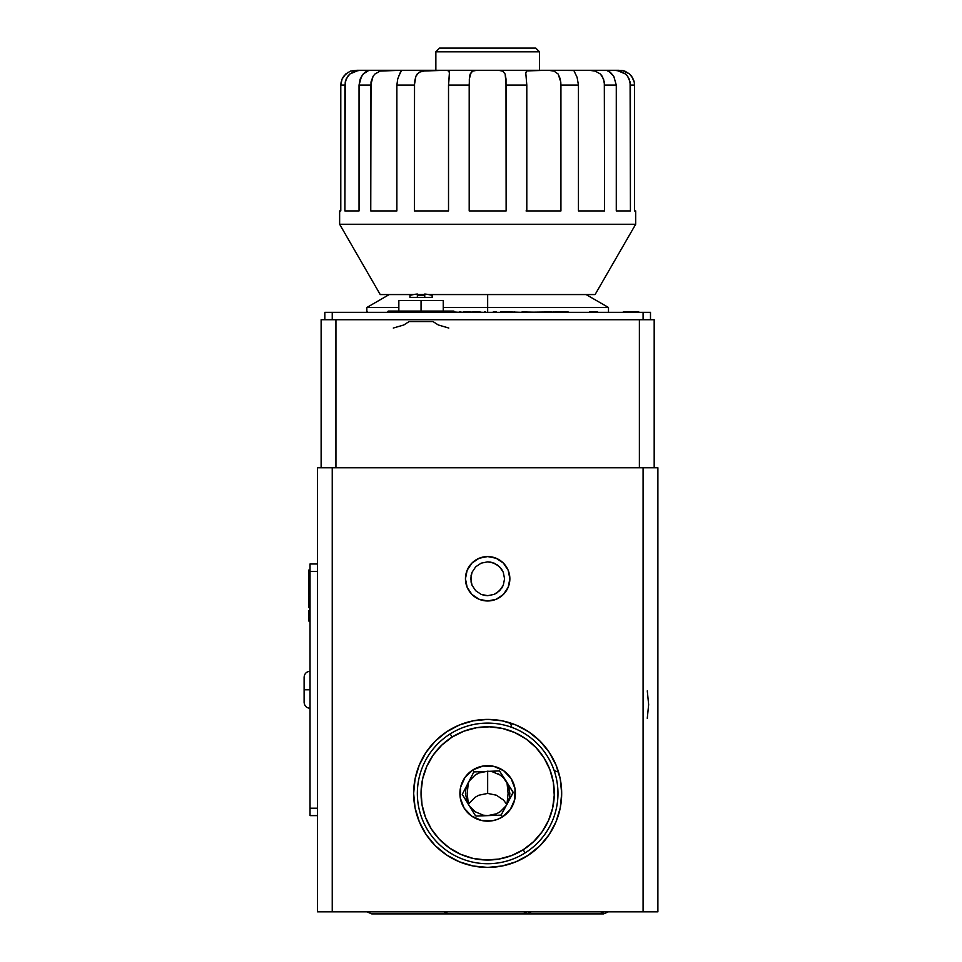 <?xml version="1.0" encoding="UTF-8"?>
<svg xmlns="http://www.w3.org/2000/svg" width="962" height="962" viewBox="0 0 962 962"><rect width="100%" height="100%" fill="white"/><g stroke="black" fill="none" stroke-linecap="round" stroke-linejoin="round"><path stroke-width="1.44" d="M527.14 856.012L539.995 845.742L549.206 834.523L556.036 821.728L560.257 807.852L561.676 793.409L560.257 778.967L556.036 765.079L549.206 752.284L539.995 741.077L528.775 731.866L515.981 725.023L502.104 720.815L487.662 719.396L473.22 720.815L459.343 725.023L446.536 731.866L435.329 741.077L426.118 752.284L419.288 765.079L415.067 778.967L413.648 793.409A74.014 74.014 0 0 0 446.536 854.941L459.343 861.784L473.22 865.992L487.662 867.423L502.104 865.992L515.981 861.784L528.775 854.941A74.014 74.014 0 0 0 561.676 793.409A74.014 74.014 0 0 1 487.662 867.423A74.014 74.014 0 0 1 413.648 793.409L415.067 807.852L419.288 821.728L426.118 834.523L435.329 845.742L446.536 854.941L435.329 845.742L426.118 834.523M446.548 854.953A74.014 74.014 0 0 0 459.295 861.772M459.379 861.808A74.014 74.014 0 0 0 515.933 861.808M516.029 861.772A74.014 74.014 0 0 0 528.775 854.953M509.86 578.775A22.198 22.198 0 0 1 487.662 600.973A22.198 22.198 0 0 1 465.452 578.775A22.198 22.198 0 0 1 487.662 556.565A22.198 22.198 0 0 1 509.86 578.775L508.176 570.274L503.366 563.071L496.164 558.261L487.662 556.565L479.16 558.261L471.957 563.071L467.147 570.274L465.452 578.775L467.147 587.265L471.957 594.468L479.16 599.29L487.662 600.973L496.164 599.29L503.366 594.468L508.176 587.265L509.86 578.775M470.971 778.763L471.777 777.885M468.35 804.364L467.219 793.434L468.35 782.443M507.395 803.583L506.902 804.533L503.451 799.999L496.428 795.213L487.662 793.409L487.662 771.187L492.195 771.668L500.192 775.083L503.427 777.765L508.08 784.679L509.86 793.325L509.415 797.859L506.108 805.759L500.24 811.7L496.44 813.804L487.662 815.632L483.128 815.139L475.12 811.724L469.24 805.807L467.231 802.104L465.452 793.422L465.921 788.912L469.228 781.024L475.096 775.095L478.896 773.003L487.662 771.199L487.662 793.409L478.848 795.225L475.096 797.306L469.24 803.222M466.245 799.266L466.462 800.011M467.929 803.595L468.434 804.509M466.51 786.663L465.981 788.599M468.975 781.409L468.001 783.08M470.069 779.857L469.492 780.639M477.188 773.833L475.889 774.578M482.311 771.861L481.673 772.029M494.42 772.258L492.989 771.849M499.398 774.554L498.136 773.833M507.311 783.068L506.325 781.372M505.808 780.603L505.254 779.857M509.319 788.527L508.814 786.639M509.427 797.775L509.644 796.548M508.874 799.975L509.078 799.242M506.974 782.443L508.092 793.385L506.974 804.364M499.062 774.35L500.901 775.588M493.662 772.029L494.504 772.282M332.239 467.748L332.239 911.832L317.436 911.832L317.436 467.748L332.239 467.748L317.436 467.748L317.436 911.832L643.085 911.832L643.085 467.748L657.888 467.748L657.888 911.832L643.085 911.832L657.888 911.832L657.888 467.748L332.239 467.748L643.085 467.748L643.085 911.832L332.239 911.832L332.239 467.748M549.206 834.523L539.995 845.742M473.22 865.992L470.478 865.391M419.288 765.079L426.118 752.284M549.206 752.284L556.036 765.079M435.305 741.089A74.014 74.014 0 0 0 413.648 793.409A74.014 74.014 0 0 1 487.662 719.396A74.014 74.014 0 0 1 561.676 793.409A74.014 74.014 0 0 0 540.019 741.089M539.971 741.053A74.014 74.014 0 0 0 487.71 719.396M487.614 719.396A74.014 74.014 0 0 0 473.232 720.815M473.208 720.815A74.014 74.014 0 0 0 435.341 741.053M654.184 467.748L654.184 319.721L639.381 319.721L639.381 467.748L639.381 319.721L335.93 319.721L654.184 319.721L654.184 467.748M335.93 467.748L335.93 319.721L321.128 319.721L321.128 467.748L321.128 319.721L335.93 319.721L335.93 467.748M512.89 793.169L501.214 814.91L513.059 792.423L506.457 781.565L499.506 770.923L474.11 771.909L472.871 769.925A27.754 27.754 0 0 1 511.147 778.619A27.754 27.754 0 0 1 502.453 816.894L501.214 814.91L500.48 815.139L501.214 814.91L502.453 816.894L497.594 819.323L492.34 820.766L481.517 820.478L471.633 816.065L464.177 808.2L460.305 798.087L460.594 787.265L465.007 777.368L472.871 769.925L482.984 766.053L493.807 766.341L503.691 770.754L511.147 778.619L515.019 788.72L514.73 799.554L510.317 809.439L502.453 816.894A27.754 27.754 0 0 1 464.177 808.2A27.754 27.754 0 0 1 472.871 769.925L474.11 771.909L499.506 770.923L512.83 791.69L512.89 793.169A1.479 1.479 0 0 0 512.83 791.69M525.144 852.897L523.172 849.771A66.606 66.606 0 0 1 431.301 828.919A66.606 66.606 0 0 1 452.152 737.048L450.18 733.922A70.31 70.31 0 0 0 428.174 830.891A70.31 70.31 0 0 0 525.144 852.897A70.31 70.31 0 0 1 428.174 830.891A70.31 70.31 0 0 1 450.18 733.922A70.31 70.31 0 0 1 547.15 755.928A70.31 70.31 0 0 1 525.144 852.897A70.31 70.31 0 0 0 547.15 755.928A70.31 70.31 0 0 0 450.18 733.922L452.152 737.048A66.606 66.606 0 0 1 544.023 757.9A66.606 66.606 0 0 1 523.172 849.771L525.144 852.897M523.172 849.771L533.477 841.762L542.027 831.889L548.496 820.538L552.621 808.152L554.244 795.201L553.318 782.166L549.867 769.576L544.023 757.9L536.014 747.582L526.142 739.032L514.79 732.575L502.404 728.45L489.454 726.815L476.43 727.753L463.828 731.204L452.152 737.048L441.847 745.057L433.285 754.929L426.827 766.269L422.703 778.667L421.079 791.618L422.005 804.641L425.457 817.231L431.301 828.919L439.309 839.225L449.182 847.775L460.521 854.244L472.919 858.369L485.87 859.992L498.893 859.066L511.495 855.615L523.172 849.771M475.252 815.367L462.265 794.384L475.252 815.367A1.479 1.479 0 0 0 475.817 815.896L475.252 815.367L475.817 815.896M476.563 816.065L500.48 815.139L476.563 816.065M473.593 772.462L462.265 794.384L473.593 772.462M647.282 690.872L648.641 704.593L647.282 718.313M558.525 772.065L554.184 770.634M511.808 727.368L510.461 722.991M309.656 612.926L308.549 612.914L308.549 614.754L310.029 614.754L308.549 614.874L310.029 614.874L308.549 614.874L308.549 610.93M310.029 605.062L308.549 605.062L308.549 607.599L309.656 607.599L308.549 607.599L308.549 594.384L308.549 596.693L310.029 596.693M309.656 592.652L308.549 592.652L309.656 592.652M308.549 588.588L309.656 588.816L308.549 588.816L308.549 575.781L309.656 575.781L308.549 575.781L308.549 588.852L309.656 588.852L308.549 588.852L308.549 594.384L309.656 594.384L308.549 594.384M309.656 572.967L308.549 572.967L308.549 570.117L310.029 570.117L308.549 570.117L308.549 575.685M309.656 618.831L308.549 618.831L308.549 614.874L308.549 618.843M309.656 585.726L310.029 594.648M309.656 594.227L309.656 586.147M310.029 600.745L309.656 602.909M310.029 603.342L310.029 597.799M309.656 598.304L309.656 600.745M309.656 621.789L310.029 617.075L309.656 621.789M317.436 563.972L310.029 563.972L310.029 571.368L317.436 571.368L310.029 571.368L310.029 563.972L317.436 563.972M317.436 808.212L310.029 808.212L310.029 571.368L310.029 815.608L317.436 815.608L310.029 815.608L310.029 808.212L317.436 808.212M309.656 613.72L310.029 607.082M309.656 607.082L309.656 609.704M309.656 613.852L309.656 612.866L310.029 613.852M309.656 611.387L309.656 613.419M310.029 584.138L310.029 577.657M309.656 577.657L309.656 584.138M309.656 580.05L309.656 575.168L309.656 580.05M310.029 612.914L308.549 612.914L308.549 610.894L309.656 610.894M308.549 618.975L308.549 620.971L308.549 618.975L310.029 618.975M308.549 592.832L308.549 589.369M309.656 598.604L308.549 598.604L308.549 604.713L310.029 604.713M308.549 598.604L308.549 596.777L309.656 596.777M514.285 311.953L516.678 312.325M589.502 312.325L583.898 312.325M463.119 312.325L457.311 312.325M483.465 312.325L474.194 311.953L480.146 311.953M509.511 311.953L507.202 311.953L510.305 312.325M461.051 312.325L465.728 312.325M453.727 311.953L459.127 312.325M459.127 311.953L461.051 311.953M473.797 312.325L463.119 311.953M555.711 311.953L555.05 311.953M554.809 311.953L560.317 311.953L554.809 312.325M560.317 312.325L567.592 311.953M493.205 311.953L496.368 311.953M495.55 311.953L494.083 311.953M500.673 311.953L504.509 311.953L500.673 311.953M507.202 311.953L504.509 311.953L507.202 312.325M567.52 312.325L568.169 312.325M567.52 311.953L568.169 311.953M366.835 311.953L367.628 311.953M332.239 319.721L332.239 312.325L324.831 312.325L324.831 319.721L324.831 312.325L643.085 312.325L643.085 319.721L643.085 312.325L332.239 312.325L332.239 319.721M650.492 319.721L650.492 312.325L643.085 312.325L650.492 312.325L650.492 319.721M589.502 311.953L597.655 311.953L589.502 311.953M511.447 312.325L514.381 312.325M509.595 311.953L521.981 312.325M511.604 311.953L509.944 311.953M518.494 312.325L551.298 311.953M542.796 312.325L521.981 311.953M484.247 312.325L485.449 311.953M466.185 312.325L474.302 311.953M552.825 311.953L553.908 311.953L552.825 311.953M638.864 312.325L623.196 312.325M638.864 311.953L623.196 311.953M474.639 311.953L473.677 311.953M470.298 311.953L465.38 311.953L470.298 311.953M485.413 311.953L484.247 311.953M568.025 311.953L566.329 311.953M562.638 311.953L561.123 311.953M563.311 311.953L565.716 311.953L563.311 311.953M387.445 312.325L388.251 311.075L453.848 311.075L454.653 312.325L453.848 311.075M448.809 328.042L438.299 324.976L433.02 321.573L409.078 321.573L403.799 324.976L393.29 328.042M443.254 311.075L443.254 300.481L421.055 300.481L421.055 311.075L421.055 300.481L398.845 300.481L398.845 311.075M424.747 295.442A38.023 38.023 0 0 0 417.352 295.442L417.352 297.378L424.747 297.378L424.747 295.442L424.747 297.378L432.154 297.378L432.154 295.442A39.43 39.43 0 0 0 424.747 294.023L424.747 295.442L424.747 294.023M432.154 295.442L432.154 297.378L409.944 297.378L417.352 297.378L417.352 295.442M409.944 295.442L409.944 297.378L409.944 295.442A39.43 39.43 0 0 1 417.352 294.023M304.112 702.128L304.112 677.212L304.112 689.79L310.029 689.79L304.112 689.79L304.112 702.368C304.473 705.964 306.445 707.936 310.029 708.297C306.445 707.936 304.473 705.964 304.112 702.368M487.662 307.491L487.662 294.564L487.662 307.491L443.254 307.491L487.662 307.491L487.662 311.953L487.662 307.491L608.489 307.491L487.662 307.491M366.835 312.325L366.835 307.491L398.845 307.491L366.835 307.491L389.225 294.564M428.523 294.564L595.093 294.564L635.69 224.254L339.634 224.254L339.634 210.931L339.634 224.254L635.69 224.254L635.69 210.931L634.535 210.931L634.535 85.101L630.423 85.101L630.423 210.931L616.281 210.931L616.281 85.101L604.569 85.101L604.569 210.931L578.451 210.931L578.451 85.101L560.93 85.101L560.93 210.931L526.803 210.931L526.803 85.101L506.132 85.101L506.132 210.931L469.191 210.931L469.191 85.101L448.52 85.101L448.52 210.931L414.394 210.931L414.394 85.101L396.873 85.101L396.873 210.931L370.755 210.931L370.755 85.101L359.042 85.101L359.042 210.931L344.901 210.931L344.901 85.101L340.788 85.101L340.788 210.931L339.634 210.931L340.788 210.931L340.788 85.101L344.901 85.101L346.164 79.004L349.831 74.002L358.189 70.466L368.987 70.298L364.995 72.258L361.52 76.323L359.042 85.101L370.755 85.101L373.064 76.311L374.94 74.002L380.146 71.068L401.19 70.298L397.703 79.016L396.873 85.101L414.394 85.101L415.873 76.299L417.195 74.002L421.38 71.068L446.56 70.298L449.001 71.08L449.458 72.258L448.52 85.101L469.191 85.101L469.6 76.299L470.19 74.002L472.715 71.068L477.14 70.298L498.184 70.298L502.621 71.08L505.146 74.026L506.132 85.101L526.803 85.101L525.805 73.172L526.491 70.899L548.208 70.298L553.956 71.08L558.14 74.026L560.305 79.004L560.93 85.101L578.451 85.101L577.104 77.345L574.374 71.645M539.466 70.298L539.466 51.804L435.858 51.804L435.858 70.298L435.858 51.804L539.466 51.804L535.774 48.1L439.55 48.1L435.858 51.804L439.55 48.1L535.774 48.1L539.466 51.804L539.466 70.298M573.833 70.563L548.208 70.298L553.956 71.08L558.14 74.026L560.774 81.998L560.93 210.931L526.803 210.931L526.803 85.101L525.805 73.172L526.491 70.899L528.763 70.298L498.184 70.298L502.621 71.08L505.146 74.026L506 79.016L506.132 210.931L469.191 210.931L469.324 79.004L471.2 72.234L472.715 71.068L477.14 70.298L446.56 70.298L449.001 71.08L449.482 74.026L448.52 85.101L448.52 210.931L414.394 210.931L414.55 81.974L415.873 76.299L419.047 72.234L427.116 70.298L368.987 70.298L363.191 74.026L360.197 79.016L359.042 85.101L359.042 210.931L344.901 210.931L345.226 81.974L347.715 76.299L349.831 74.002L355.267 71.068L360.942 70.298L350.529 71.08L345.695 74.026L342.087 79.04M595.093 294.564L635.69 224.254L635.69 210.931L634.535 210.931L634.535 85.101L634.198 81.974L631.661 76.299L629.605 74.002L622.45 70.466L614.381 70.298L620.081 71.08L625.516 74.026L627.621 76.323L630.098 81.998L630.423 210.931L616.281 210.931L616.281 85.101L613.78 76.299L608.621 71.068L606.337 70.298L589.009 70.298L595.201 71.08L600.408 74.026L602.26 76.323L604.316 81.998L604.569 210.931L578.451 210.931L578.451 85.101L577.104 77.345L573.833 70.491L589.009 70.298L595.201 71.08L600.408 74.026L603.559 79.004L604.569 85.101L604.316 81.974M380.23 294.564L339.634 224.254L380.23 294.564L413.576 294.564M417.352 294.564L424.747 294.564M356.998 70.298L386.315 70.298L380.146 71.068L374.94 74.002L373.076 76.299L371.007 81.974L370.755 210.931L396.873 210.931L396.873 85.101L397.703 79.016M526.839 210.931L526.07 210.931M617.135 70.466L616.245 70.37M604.569 85.101L616.281 85.101L613.78 76.299L610.305 72.234L606.337 70.298L617.183 70.298M624.783 71.08L629.629 74.026L624.771 71.068L620.959 70.31M622.462 70.466L623.448 70.671M632.948 78.439L629.605 74.002M634.198 81.998L633.681 80.171M617.159 70.466L625.516 74.026L627.621 76.323L629.16 79.016L630.423 85.101L634.535 85.101L634.186 81.902M630.88 75.325L631.673 76.323M560.774 81.998L560.93 85.101M449.519 73.172L449.482 74.026M401.274 71.08L398.605 76.323M341.137 81.914L340.788 85.101L342.099 79.016L343.65 76.323L348.088 72.234M356.265 70.298L350.529 71.08L345.659 74.062M341.75 79.87L342.099 79.016M608.176 70.298L619.059 70.298M606.337 70.298L401.19 70.298M504.569 578.775L503.282 585.245L499.615 590.728L494.131 594.396L487.662 595.682L481.192 594.396L475.697 590.728L472.041 585.245L470.755 578.775L472.041 572.294L475.697 566.81L481.192 563.143L487.662 561.856L494.131 563.143L499.615 566.81L503.282 572.294L504.569 578.775L503.282 572.294L501.719 569.372L497.053 564.706L490.957 562.181L487.662 561.856L481.192 563.143L475.697 566.81L472.041 572.294L471.079 575.468L471.079 582.07L472.041 585.245L475.697 590.728L481.192 594.396L484.367 595.358L487.662 595.682L494.131 594.396L497.053 592.832L501.719 588.167L503.282 585.245L504.569 578.775M608.357 911.832L603.571 913.9L599.639 913.9L603.944 911.832L599.639 913.9L525.709 913.9M449.615 913.9L371.753 913.9L366.955 911.832M531.385 911.832L526.587 913.9L522.667 913.9L526.972 911.832L522.667 913.9L448.725 913.9L443.939 911.832M308.549 575.649L310.029 575.649M308.549 589.381L310.029 589.381M310.029 671.284C306.445 671.644 304.473 673.616 304.112 677.212C304.473 673.616 306.445 671.644 310.029 671.284M608.489 312.325L608.489 307.491L586.098 294.564"/></g></svg>
